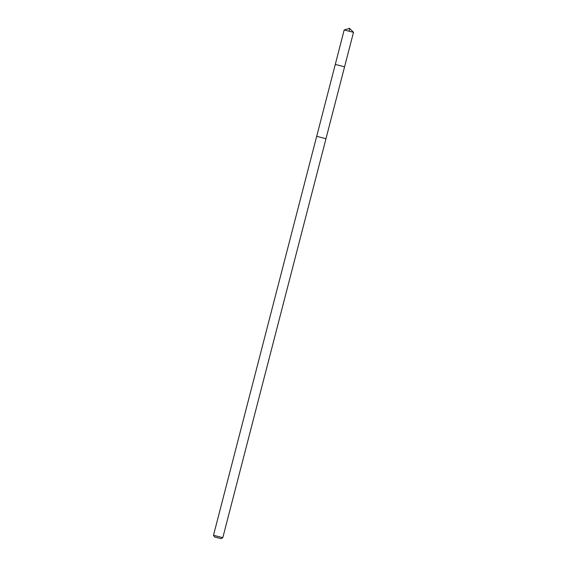 <?xml version="1.0" encoding="UTF-8"?>
<svg xmlns="http://www.w3.org/2000/svg" width="567" height="567" viewBox="0 0 567 567"><rect width="100%" height="100%" fill="white"/><g stroke="black" fill="none" stroke-linecap="round" stroke-linejoin="round"><path stroke-width="0.85" d="M344.573 66.821L325.961 138.724L316.698 136.328L335.281 64.418L344.573 66.821L335.281 64.418L344.573 66.821L353.496 32.347L344.183 29.945L349.563 28.35L353.496 32.347M325.961 138.717L316.698 136.321M325.982 138.731L222.817 537.651L214.737 535.624L213.504 535.248L316.677 136.321M222.81 537.658L221.123 538.65L215.375 537.204L214.503 536.935L213.504 535.248M349.18 31.15L349.563 28.35M335.281 64.418L344.183 29.945"/></g></svg>
